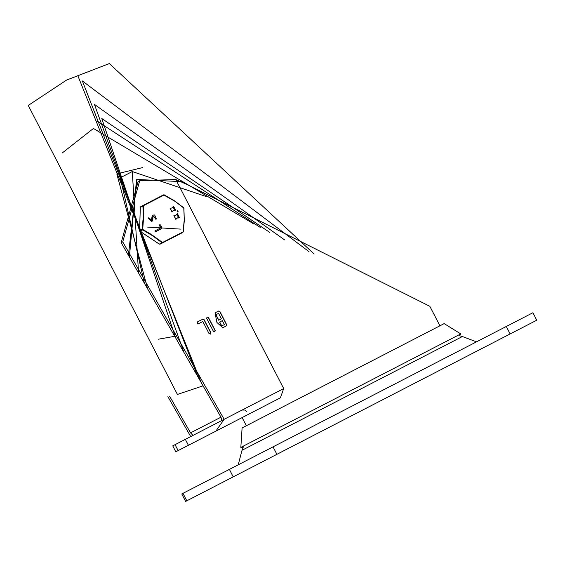 <?xml version="1.0" encoding="UTF-8"?>
<svg xmlns="http://www.w3.org/2000/svg" width="565" height="565" viewBox="0 0 565 565"><rect width="100%" height="100%" fill="white"/><g stroke="black" fill="none" stroke-linecap="round" stroke-linejoin="round"><path stroke-width="0.85" d="M185.624 501.409L536.75 320.186L532.908 312.735L181.782 493.965L185.624 501.409M245.422 426.208L444.168 323.625L460.786 333.908L240.838 447.431L242.067 427.938L245.422 426.208M215.83 431.137L178.13 450.595L175.051 444.634L224.171 419.286L215.83 431.137L280.353 397.831L283.679 388.572L224.171 419.286L122.739 241.912L121.214 242.696L220.986 417.161L190.553 432.868L192.976 435.382M439.909 325.821L429.831 306.301L187.276 184.635L175.772 179.508L283.679 388.572M175.772 179.508L139.661 180.736L122.739 241.912M222.716 327.757L216.904 322.375L215.025 312.862L218.535 311.054L219.905 311.513L226.643 324.564L226.219 325.949L222.716 327.757M215.18 330.483L214.764 331.86L213.393 331.401L206.656 318.349L207.08 316.965L208.443 317.424L215.18 330.483L214.686 331.895M210.879 332.7L210.455 334.085L209.085 333.625L202.821 321.485L197.912 324.02L197.164 322.085L202.771 319.19L204.142 319.649L210.879 332.7L210.378 334.12M178.13 450.595L175.786 451.802L172.713 445.849L175.051 444.634M190.553 432.868L169.641 396.305M167.883 396.665L190.695 436.561M221.89 420.466L220.986 417.161M121.214 242.696L138.135 181.52L139.661 180.736M215.978 314.698L218.768 320.115L221.381 318.766L218.584 313.349L215.823 314.776L218.62 320.193L221.233 318.851M218.436 313.427L215.823 314.776M219.721 321.951L221.77 325.92L224.376 324.571L222.328 320.602L219.566 322.029L221.614 325.998L224.227 324.649M222.179 320.68L219.566 322.029M218.38 311.131L219.75 311.59L226.487 324.642L226.071 326.026M207.002 317.007L208.294 317.502L215.032 330.56M202.673 321.563L197.912 324.02M202.616 319.267L203.986 319.726L210.724 332.778M188.399 445.291L185.327 439.337M94.454 104.356L284.619 239.941L94.454 104.356L184.049 352.567L94.454 104.356M181.739 181.648L137.083 179.472L128.432 255.309M137.083 179.472L136.511 179.769L129.357 256.934M206.246 196.535L132.281 171.576L138.538 272.987M132.281 171.576L120.303 177.763L144.442 283.312M269.625 232.335L101.757 118.502L175.68 337.941M139.548 230.541L139.958 231.262L142.571 229.92L144.322 230.845L152.896 235.93L161.922 242.745L159.316 244.094L139.958 231.262L139.548 230.541L140.304 207.334L142.952 206.084L143.263 217.271L142.182 229.171L139.569 230.52L140.332 207.313L140.763 206.613L163.49 194.883L140.763 206.613L140.325 207.355M175.574 215.442L177.297 213.817M179.275 217.645L176.979 217.977L175.92 219.375L173.942 215.548L175.694 215.491L177.452 213.739L179.423 217.567L178.724 217.928M178.695 217.942L176.944 218.111M175.842 219.411L173.872 215.59M171.746 208.033L173.469 206.402M175.447 210.229L173.151 210.568L172.092 211.96L170.121 208.132L171.866 208.082L173.625 206.324L175.602 210.152L174.896 210.512M174.733 210.597L173.123 210.696M172.014 212.002L170.044 208.174M177.996 211.734L177.65 211.917L177.17 210.992L177.523 210.809M151.844 221.473L148.32 218.408L148.637 217.843M151.371 220.541L152.126 216.098L153.016 215.11M156.06 219.298L153.489 216.042M161.654 228.606L155.347 231.869L154.867 230.944L160.735 227.914L159.422 225.371L159.831 224.701L160.517 224.941L162.014 227.836L161.809 228.528L155.495 231.791L155.022 230.866L160.884 227.836L159.577 225.294M159.457 225.357L159.761 224.75M142.571 229.92L142.182 229.171L142.627 229.411L142.79 228.119L143.665 216.452L143.369 205.264L142.938 205.964L164.26 194.89L174.733 201.02L183.773 207.821L184.345 220.435L183.3 231.784L182.855 232.413L160.128 244.144L162.741 242.795L161.922 242.745L162.473 242.562L161.604 241.855L151.364 234.489L142.627 229.411L142.571 229.92M183.279 231.834L162.473 242.562L183.095 231.918L184.261 219.63L183.872 208.125L175.009 201.338L163.49 194.883L164.203 194.876M183.851 207.934L184.013 208.252M152.776 220.555L151.929 221.431L148.468 218.33L148.715 217.786L149.386 218.069L151.448 220.505L152.027 219.517L152.275 216.021L153.087 215.074L154.683 214.954L156.399 218.867L155.841 219.312L153.56 215.992L152.988 216.953L152.776 220.555M178.152 211.656L177.798 211.833L177.325 210.907L177.671 210.731L178.152 211.656M171.534 211.077L170.517 209.107M174.423 209.587L173.399 207.609L174.105 207.249L175.122 209.227L174.416 209.594L174.981 209.297L173.956 207.327M170.588 209.064L171.612 211.042L170.588 209.064M175.362 218.486L174.345 216.515M178.243 217.002L177.226 215.025L177.933 214.658L178.95 216.642L178.236 217.002L178.794 216.72L177.784 214.735M174.416 216.473L175.44 218.45L174.416 216.473M243.381 446.774L242.117 450.213L462.368 336.528L459.642 335.751L460.786 333.908M186.81 500.802L182.968 493.351M276.906 454.302L273.057 446.851M229.376 469.402L233.218 476.846M506.297 326.471L510.139 333.915M177.417 394.455L28.25 105.45L177.417 394.455L203.082 385.853M201.288 382.717L77.857 75.724L109.363 63.591L66.522 80.11L28.25 105.45M197.686 376.417L82.363 80.929L309.083 251.7M142.867 167.494L116.849 173.886L147.677 288.969M260.239 227.42L97.06 121.072M254.024 224.086L93.409 128.467L62.185 153.023M158.292 339.24L174.747 336.309M162.741 242.795L182.855 232.413M160.128 244.144L159.281 244.094L160.128 244.144M147.218 227.045L180.532 229.107L147.218 227.045M159.274 244.066L139.915 231.233M242.039 450.249L238.211 464.84M462.368 336.528L476.479 341.86M242.985 447.579L240.817 447.438M246.319 425.742L242.103 417.57M246.524 411.518L244.956 410.013L242.011 410.077M109.356 63.591L314.105 254.017M183.3 231.784L184.367 220.329L183.773 207.821L174.211 200.653L164.26 194.89"/></g></svg>

